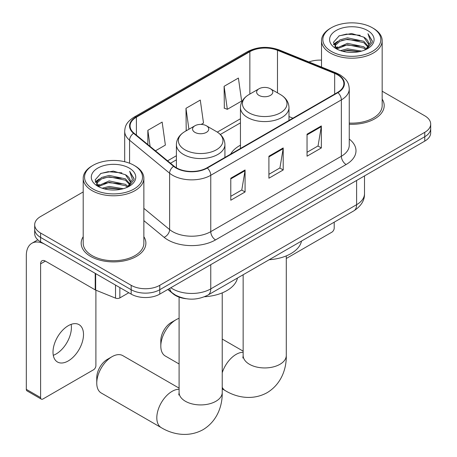 <?xml version="1.0" encoding="UTF-8"?>
<svg xmlns="http://www.w3.org/2000/svg" width="457" height="457" viewBox="0 0 457 457"><rect width="100%" height="100%" fill="white"/><g stroke="black" fill="none" stroke-linecap="round" stroke-linejoin="round"><path stroke-width="0.69" d="M240.451 145.195A35.726 20.628 0 0 0 230.642 154.135M186.028 298.707A20.222 11.676 180 0 1 173.237 293.931L167.822 289.47M83.203 191.934L40.61 216.521A20.222 11.676 0 0 0 34.686 224.775L34.686 233.584A20.222 11.676 0 0 0 40.61 241.839L131.17 294.119A20.222 11.676 0 0 0 159.767 294.119L424.764 141.122A20.222 11.676 0 0 0 430.688 132.867L430.688 128.468A20.222 11.676 0 0 1 424.764 136.723A20.222 11.676 0 0 0 430.688 128.468L430.688 124.064A20.222 11.676 0 0 0 424.764 115.81L382.172 91.217M34.686 224.775A20.222 11.676 0 0 0 40.61 233.03L131.17 285.317A20.222 11.676 0 0 0 159.767 285.317L159.767 289.715L424.764 136.723L159.767 289.715A20.222 11.676 0 0 1 131.17 289.715A20.222 11.676 0 0 0 159.767 289.715L159.767 294.119M40.61 233.03L40.61 237.434L131.17 289.715L40.61 237.434A20.222 11.676 0 0 1 34.686 229.18A20.222 11.676 0 0 0 40.61 237.434L40.61 241.839M83.203 236.715A32.356 18.68 0 0 0 81.18 243.215A32.356 18.68 0 0 0 90.657 256.423A32.356 18.68 0 0 0 125.915 260.473A32.356 18.68 0 0 0 145.886 243.215A32.356 18.68 0 0 0 143.864 236.715A32.356 18.68 0 0 1 145.886 243.215A32.356 18.68 0 0 1 125.915 260.473A32.356 18.68 0 0 1 90.657 256.423A32.356 18.68 0 0 1 81.18 243.215A32.356 18.68 0 0 1 83.203 236.715M337.546 74.805A21.57 12.453 180 0 1 343.864 83.614A21.57 12.453 180 0 1 337.546 92.417L206.952 167.816A21.57 12.453 180 0 1 174.031 166.154L133.987 133.136A21.57 12.453 180 0 1 130.085 125.995A21.57 12.453 180 0 1 136.403 117.186L249.853 51.687A21.57 12.453 180 0 1 277.479 50.293L334.667 73.411A21.57 12.453 180 0 1 337.546 74.805M337.923 74.588A22.107 12.762 0 0 0 334.975 73.154L277.787 50.036A22.107 12.762 0 0 0 249.471 51.47L136.02 116.969A22.107 12.762 0 0 0 133.547 133.313L173.586 166.331A22.107 12.762 0 0 0 207.329 168.033L337.923 92.64A22.107 12.762 0 0 0 337.923 74.588M230.779 178.219L230.779 200.229L245.078 191.974L245.078 169.964L230.779 178.219M230.779 196.327L241.793 189.969L245.021 170.695A5.393 3.113 -120 0 0 245.078 169.964M241.696 190.021L245.078 191.974M307.041 134.187L307.041 156.203L321.34 147.948L321.34 125.932L307.041 134.187M307.041 152.295L318.055 145.937L321.282 126.663A5.393 3.113 -120 0 0 321.34 125.932M317.958 145.994L321.34 147.948M268.91 156.203L268.91 178.219L283.209 169.964L283.209 147.948L268.91 156.203M268.91 174.311L279.924 167.953L283.151 148.679A5.393 3.113 -120 0 0 283.209 147.948M279.827 168.01L283.209 169.964M349.257 124.247A32.356 18.68 0 0 0 384.194 105.624A32.356 18.68 0 0 0 382.172 99.123A32.356 18.68 0 0 1 384.194 105.624A32.356 18.68 0 0 1 349.257 124.247M159.767 285.317L424.764 132.319A20.222 11.676 0 0 0 430.688 124.064M321.511 60.141A20.222 11.676 0 0 0 308.938 61.975M224.107 86.31L227.335 109.309L241.633 101.054L238.405 78.056L224.107 86.31L224.341 108.189M155.437 150.821L165.377 145.08L162.149 122.082L147.851 130.336L147.851 144.566M201.183 124.413L203.508 123.07L200.28 100.066L185.982 108.32L186.21 130.205M186.844 130.439L185.982 130.119M185.982 108.32L188.918 129.245M227.335 109.309L224.107 108.103M147.851 130.336L150.107 146.429M286.288 258.502L331.822 232.207A3.37 1.948 120 0 0 334.21 228.083L334.21 222.182M331.348 51.418A28.985 16.732 0 0 0 372.335 51.418A28.985 16.732 0 0 0 372.335 27.751L373.289 28.3A30.333 17.515 0 0 1 382.172 40.684A30.333 17.515 0 0 1 363.452 56.862A30.333 17.515 0 0 1 330.394 53.069A30.333 17.515 0 0 1 321.511 40.684A30.333 17.515 0 0 1 330.394 28.3L331.348 27.751A28.985 16.732 0 0 0 331.348 51.418M349.257 123.076A30.333 17.515 0 0 0 382.172 105.624L382.172 40.684M340.488 50.624L347.48 48.836L361.664 51.104M342.493 51.235L347.48 50.207L359.59 51.624M336.146 48.362L347.48 43.329L363.761 46.768L366.377 48.939M336.82 48.95L347.48 44.706L363.761 48.139L365.651 49.59M335.192 47.442L334.992 46.088L335.564 43.786L339.928 39.885L347.48 37.828L363.761 41.261L368.216 46.317M335.044 46.774L335.564 45.163L339.928 41.261L347.48 39.205L363.761 42.638L367.896 46.974M365.48 49.727A16.852 9.728 0 0 0 368.696 44.015A16.852 9.728 0 0 0 363.761 37.137L368.685 44.346M367.571 30.505A22.244 12.842 0 0 0 336.163 30.476A22.244 12.842 0 0 0 336.015 48.608A22.244 12.842 0 0 0 336.112 48.665A22.244 12.842 0 0 0 367.668 48.608A22.244 12.842 0 0 0 367.571 30.505M363.761 37.137L351.65 33.521L339.208 35.806L333.439 42.33L337.266 49.276M366.862 49.059L372.232 42.238L372.341 41.016L367.971 33.709L370.724 41.895L365.657 49.647M373.289 28.3L372.335 27.751A28.985 16.732 0 0 0 331.348 27.751M367.971 33.709L372.335 41.296M338.923 35.954L346.537 34.075L360.19 35.298M333.661 44.809L336.146 42.855M341.619 40.53L346.537 39.576L359.705 40.656M341.619 46.031L346.537 45.077L359.705 46.163M342.63 51.27L346.537 50.584L359.573 51.624M333.519 44.266L337.597 41.364M335.689 47.968L337.597 46.871M160.813 346.132L160.813 340.631A14.83 8.563 -60 0 1 171.301 322.465L176.065 319.717A21.57 12.453 120 0 0 160.813 346.132A21.57 12.453 120 0 0 165.28 356.003L179.093 363.978M258.999 95.387A8.089 4.667 0 0 0 270.435 95.387A8.089 4.667 0 0 0 270.435 88.784L280.478 94.582A22.29 12.87 0 0 1 280.478 112.782A22.29 12.87 0 0 1 248.956 112.782A22.29 12.87 0 0 1 248.956 94.582C243.467 97.844 240.628 102.174 240.451 107.578A24.267 14.007 0 0 0 247.557 117.483A24.267 14.007 0 0 0 274 120.517A24.267 14.007 0 0 0 288.984 107.578C288.801 102.174 285.968 97.844 280.478 94.582L270.435 88.784A8.089 4.667 0 0 0 258.999 88.784A8.089 4.667 0 0 0 258.999 95.387M269.173 259.73A37.074 21.405 0 0 0 301.523 241.056M179.093 318.318A21.57 12.453 120 0 0 176.065 319.717L171.301 322.465M96.758 383.115L96.758 377.613A14.83 8.563 -60 0 1 107.241 359.448L112.011 356.7A21.57 12.453 120 0 0 112.005 356.7A21.57 12.453 120 0 0 96.758 383.115A21.57 12.453 120 0 0 101.225 392.991L161.275 427.661A21.57 12.453 -60 0 1 157.973 410.375A21.57 12.453 -60 0 1 172.06 391.369A21.57 12.453 -60 0 1 179.093 389.295M194.939 132.37A8.089 4.667 0 0 0 206.381 132.37A8.089 4.667 0 0 0 206.381 125.766L216.424 131.565A22.29 12.87 0 0 1 216.424 149.765A22.29 12.87 0 0 1 184.896 149.765A22.29 12.87 0 0 1 184.896 131.565C179.407 134.826 176.573 139.156 176.396 144.561A24.267 14.007 0 0 0 183.503 154.466A24.267 14.007 0 0 0 209.946 157.499A24.267 14.007 0 0 0 224.924 144.561C224.747 139.156 221.913 134.826 216.424 131.565L206.381 125.766A8.089 4.667 0 0 0 194.939 125.766A8.089 4.667 0 0 0 194.939 132.37M204.502 296.753A37.074 21.405 0 0 0 237.463 278.039M179.093 388.13L122.79 355.632A21.57 12.453 120 0 0 112.011 356.7M71.132 324.367A21.57 12.453 -60 0 1 56.16 353.952A21.57 12.453 -60 0 1 53.275 355.295M68.253 360.933A21.57 12.453 120 0 0 82.346 341.927A21.57 12.453 120 0 0 79.038 324.641A21.57 12.453 120 0 0 68.253 325.71A21.57 12.453 120 0 0 54.166 344.721A21.57 12.453 120 0 0 57.468 362.001A21.57 12.453 120 0 0 68.253 360.933M119.848 287.584L119.848 297.907L128.783 292.743M95.21 273.36L45.374 244.586A26.963 15.567 -120 0 0 31.899 243.255A26.963 15.567 -120 0 0 26.312 255.594L26.312 389.335L40.61 397.59L40.61 263.849A6.741 3.89 60 0 1 42.004 260.764A6.741 3.89 60 0 1 45.374 261.101L95.21 289.875L95.21 273.36A3.37 1.948 0 0 0 95.662 273.577M40.61 397.59A3.37 1.948 120 0 0 41.307 399.132L27.009 390.878A3.37 1.948 -60 0 1 26.312 389.335M41.307 399.132A3.37 1.948 120 0 0 42.992 398.967L93.514 369.793A3.37 1.948 120 0 0 95.896 365.669L95.896 290.184M119.848 297.907A3.37 1.948 180 0 1 115.53 298.124L95.662 290.092A3.37 1.948 180 0 1 95.21 289.875M93.039 189.004A28.985 16.732 0 0 0 134.027 189.004A28.985 16.732 0 0 0 134.027 165.337L134.981 165.891A30.333 17.515 0 0 1 143.864 178.27A30.333 17.515 0 0 1 125.138 194.448A30.333 17.515 0 0 1 92.085 190.655A30.333 17.515 0 0 1 83.203 178.27A30.333 17.515 0 0 1 92.085 165.891L93.039 165.337A28.985 16.732 0 0 0 93.039 189.004M83.203 178.27L83.203 243.215A30.333 17.515 0 0 0 92.085 255.594A30.333 17.515 0 0 0 125.138 259.393A30.333 17.515 0 0 0 143.864 243.215L143.864 178.27M102.179 188.215L109.172 186.422L123.35 188.695M104.179 188.821L109.172 187.798L121.276 189.209M97.838 185.948L109.172 180.915L125.447 184.354L128.069 186.525M98.512 186.536L109.172 182.292L125.447 185.731L127.343 187.176M96.884 185.028L96.684 183.674L97.255 181.378L101.62 177.476L109.172 175.414L125.447 178.847L129.902 183.903M96.735 184.36L97.255 182.754L101.62 178.847L109.172 176.79L125.447 180.224L129.588 184.559M127.172 187.319A16.852 9.728 0 0 0 130.382 181.6A16.852 9.728 0 0 0 125.447 174.723L130.376 181.932M129.262 168.09A22.244 12.842 0 0 0 97.855 168.062A22.244 12.842 0 0 0 97.707 186.193A22.244 12.842 0 0 0 97.804 186.25A22.244 12.842 0 0 0 129.36 186.193A22.244 12.842 0 0 0 129.262 168.09M125.447 174.723L113.342 171.107L100.9 173.397L95.13 179.915L98.958 186.862M128.548 186.645L133.924 179.824L134.032 178.601L129.657 171.295L132.416 179.481L127.349 187.239M134.981 165.891L134.027 165.337A28.985 16.732 0 0 0 93.039 165.337M129.657 171.295L134.027 178.881M100.609 173.54L108.229 171.661L121.876 172.883M95.353 182.394L97.838 180.446M103.311 178.116L108.229 177.162L121.391 178.241M103.311 183.623L108.229 182.669L121.391 183.748M104.316 188.861L108.229 188.17L121.259 189.215M95.205 181.857L99.289 178.955M97.375 185.553L99.289 184.457M173.237 293.645L173.237 293.931M170.821 287.739A26.963 15.567 0 0 0 172.632 288.893A26.963 15.567 0 0 0 210.763 288.893L356.609 204.69A26.963 15.567 0 0 0 364.503 193.682C364.703 200.372 361.139 206.101 353.815 210.86L207.969 295.062A13.482 7.78 60 0 0 210.763 288.893L210.763 264.677M356.609 180.475L356.609 204.69A13.482 7.78 60 0 1 353.815 210.86M169.73 288.367A13.482 9.014 129.5 0 0 172.078 292.748L167.987 289.372M424.764 141.122L424.764 132.319M131.17 294.119L131.17 285.317M349.257 139.082A33.704 19.457 180 0 1 346.126 164.514L215.527 239.914A6.741 3.89 60 0 1 210.763 231.653L341.356 156.26A26.963 15.567 0 0 0 349.257 145.252L349.257 88.892A26.963 15.567 180 0 1 341.356 99.9A6.741 3.89 -120 0 0 337.923 92.64M215.527 239.914A33.704 19.457 180 0 1 167.868 239.914A33.704 19.457 180 0 1 164.092 237.314L143.864 220.634M173.586 166.331A6.741 4.507 129.5 0 0 169.616 173.22L169.616 229.58A26.963 15.567 0 0 0 172.632 231.653A26.963 15.567 0 0 0 210.763 231.653L210.763 175.299A26.963 15.567 180 0 1 169.616 173.22L129.571 140.202A26.963 15.567 180 0 1 124.692 131.273L124.692 161.727M349.257 88.892C348.822 84.265 348.388 80.409 339.962 74.799L336.415 73.08A6.741 3.159 112 0 0 334.975 73.154M336.415 73.08L279.227 49.962C268.065 46.014 257.468 46.585 247.437 51.681A6.741 3.89 60 0 1 249.471 51.47M136.02 116.969A6.741 3.89 -120 0 0 133.987 117.181C125.812 122.545 125.069 126.578 124.692 131.273M133.547 133.313A6.741 4.507 129.5 0 0 129.571 140.202L129.571 163.229M279.227 49.962A6.741 3.159 112 0 0 277.787 50.036M207.329 168.033A6.741 3.89 60 0 1 210.763 175.299L341.356 99.9L341.356 156.26A6.741 3.89 60 0 0 346.126 164.514M143.864 208.346L169.616 229.58A6.741 4.507 -50.5 0 1 164.092 237.314M136.403 117.186L136.403 135.129M334.667 73.411L334.667 94.079M277.479 50.293L277.479 92.851M292.926 118.174L288.984 116.581M249.853 51.687L249.853 94.062M240.451 118.757L217.315 132.113M176.396 155.74L167.576 160.83M268.91 156.9L283.151 148.679M307.041 134.889L321.282 126.663M230.779 178.916L245.021 170.695M286.288 255.891L286.288 355.489A21.57 12.453 180 0 1 279.97 364.292A21.57 12.453 180 0 1 249.465 364.292A21.57 12.453 180 0 1 243.147 355.489L242.867 358.031M222.228 372.746A21.57 12.453 -60 0 1 236.12 354.386A21.57 12.453 -60 0 1 243.147 352.313M286.288 355.489C286.573 367.954 281.838 383.789 267.128 392.683C252.075 400.978 235.995 397.167 225.335 390.678A21.57 12.453 -60 0 1 222.228 387.29M222.228 292.874L222.228 392.472A21.57 12.453 180 0 1 215.91 401.275A21.57 12.453 180 0 1 185.405 401.275A21.57 12.453 180 0 1 179.093 392.472L178.807 395.014M40.61 263.849L45.374 261.101M95.662 273.623L95.662 290.092M115.53 298.124L115.53 285.094M207.969 295.062C197.121 300.512 186.273 300.512 175.425 295.062L172.078 292.748M364.503 193.682L364.503 175.916M247.437 51.681L133.987 117.181M240.451 122.859L220.337 134.472M176.396 159.841L170.501 163.24M334.992 47.208L334.992 46.088M321.511 67.059L321.511 40.684M225.335 390.678L222.228 388.884M288.984 120.454L288.984 107.578M240.451 148.474L240.451 107.578M258.999 88.784L248.956 94.582M243.147 351.147L222.228 339.071M243.147 274.754L243.147 355.489M222.228 392.472C222.519 404.936 217.778 420.771 203.068 429.666C188.016 437.96 171.935 434.15 161.275 427.661M107.241 359.448L112.005 356.7M224.924 157.437L224.924 144.561M176.396 167.782L176.396 144.561M194.939 125.766L184.896 131.565M179.093 297.141L179.093 392.472M31.899 243.255L37.828 239.828M96.684 184.794L96.684 183.674"/></g></svg>
